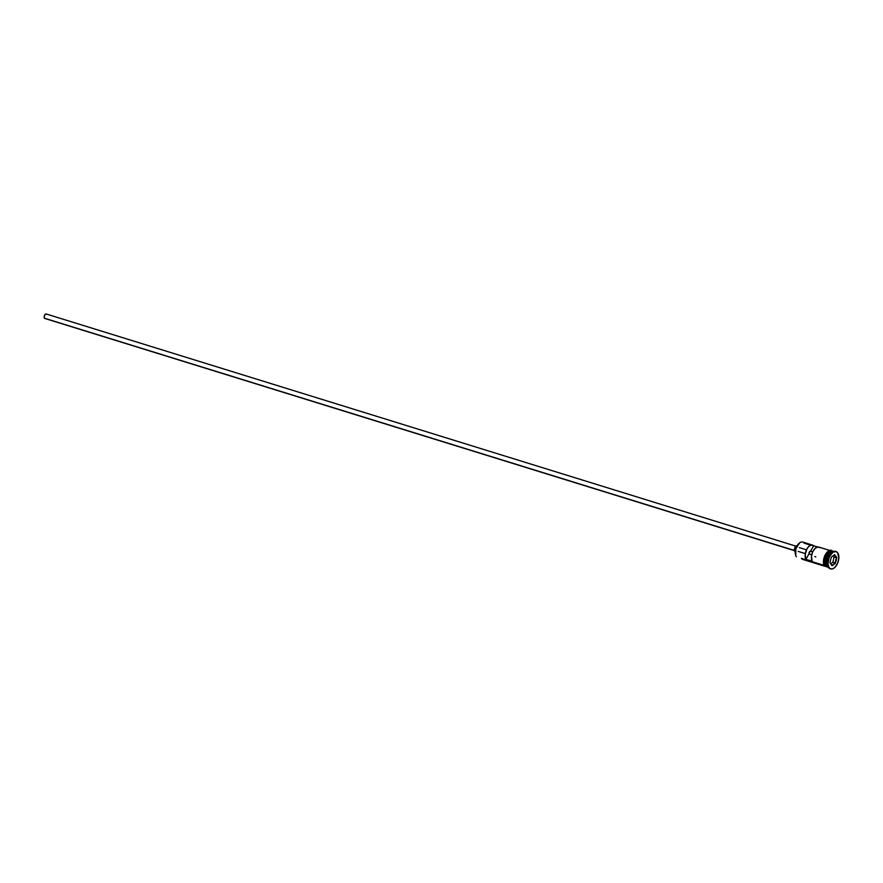 <?xml version="1.0" encoding="UTF-8"?>
<svg xmlns="http://www.w3.org/2000/svg" width="883" height="883" viewBox="0 0 883 883"><rect width="100%" height="100%" fill="white"/><g stroke="black" fill="none" stroke-linecap="round" stroke-linejoin="round"><path stroke-width="1.32" d="M829.799 550.451L818.861 547.063A8.289 4.57 107.2 0 0 812.779 551.698A8.289 4.57 107.2 0 0 812.15 561.268L805.87 559.314A8.289 4.57 -72.8 0 1 806.499 549.756A8.289 4.57 -72.8 0 1 812.57 545.109L802.757 542.074A8.289 4.57 107.2 0 0 796.499 547.14A8.289 4.57 107.2 0 0 796.389 556.809A8.289 4.57 -72.8 0 1 795.583 555.032A8.289 4.57 -72.8 0 1 799.258 543.166A8.289 4.57 -72.8 0 1 804.225 543.177L809.258 544.734M799.148 543.255A7.969 4.404 107.2 0 0 799.049 543.343A7.969 4.404 107.2 0 0 795.506 554.756A7.969 4.404 107.2 0 0 795.55 554.888M810.263 551.158L812.68 551.908L810.263 551.158L808.938 553.972L811.72 554.822L808.938 553.972L805.87 559.314L808.938 553.972A1.976 1.093 -72.8 0 1 809.38 552.018A1.976 1.093 -72.8 0 1 810.583 551.124L810.274 551.158M44.459 318.222L794.435 550.473L44.459 318.222A2.373 1.302 107.2 0 0 44.878 318.531L44.15 317.218L44.481 315.463L45.739 314.039L46.7 314.326A2.373 1.302 107.2 0 0 46.28 314.006A2.373 1.302 107.2 0 0 44.481 315.452A2.373 1.302 107.2 0 0 44.459 318.222M797.128 545.705A3.157 1.744 107.2 0 0 794.799 547.736A3.157 1.744 107.2 0 0 794.788 551.345L794.788 551.345A3.157 1.744 107.2 0 0 795.263 551.732M828.232 567.305A8.289 4.57 -72.8 0 1 828.033 567.25A8.289 4.57 -72.8 0 1 826.565 566.158A8.289 4.57 -72.8 0 1 826.676 556.489A8.289 4.57 -72.8 0 1 832.945 551.422L831.687 551.036A8.289 4.57 107.2 0 0 825.417 556.091A8.289 4.57 107.2 0 0 825.307 565.771L826.764 566.069A8.135 4.492 107.2 0 0 827.018 566.367M828.464 567.504A9.073 5.011 -72.8 0 1 827.57 565.562A9.073 5.011 -72.8 0 1 831.598 552.559A9.073 5.011 -72.8 0 1 835.748 551.478A9.073 5.011 107.2 0 0 835.439 551.367A9.073 5.011 107.2 0 0 828.574 556.919A9.073 5.011 107.2 0 0 828.464 567.504L829.082 567.703A9.073 5.011 -72.8 0 1 829.203 557.107A9.073 5.011 -72.8 0 1 836.069 551.566A9.073 5.011 -72.8 0 1 837.68 552.769L836.046 551.555L832.923 552.217L829.192 557.129L827.912 563.862L829.082 567.703L830.726 568.906L832.757 568.795L834.899 567.383L837.57 563.332L838.839 558.244L837.68 552.769A9.073 5.011 -72.8 0 1 837.559 563.354A9.073 5.011 -72.8 0 1 830.693 568.906A9.073 5.011 -72.8 0 1 829.082 567.703L828.464 567.504A9.073 5.011 107.2 0 0 830.064 568.707A9.073 5.011 107.2 0 0 830.384 568.784A9.073 5.011 -72.8 0 1 828.464 567.504M831.333 552.802A8.289 4.57 107.2 0 0 831.069 553.012A8.289 4.57 107.2 0 0 827.393 564.877A8.289 4.57 107.2 0 0 827.492 565.208A8.289 4.57 -72.8 0 1 831.333 552.802M804.722 559.392A8.289 4.57 -72.8 0 1 801.422 558.365L824.314 565.462L801.422 558.365A8.289 4.57 107.2 0 0 802.89 559.469L824.899 566.279M812.57 545.109A8.289 4.57 -72.8 0 1 813.651 545.771L817.592 546.985L814.888 548.586L812.625 552.041L811.466 556.345L812.15 561.268L805.87 559.314L805.186 554.403L806.996 548.784L808.596 546.632L811.3 545.043L813.651 545.771L810.583 551.124L813.651 545.771L819.943 547.714M829.413 552.979A8.135 4.492 -72.8 0 0 826.124 564.425A8.135 4.492 -72.8 0 1 829.755 552.67M826.764 566.069A8.135 4.492 107.2 0 1 826.422 557.747A8.135 4.492 107.2 0 1 831.598 551.577A8.135 4.492 107.2 0 0 826.422 557.747A8.135 4.492 107.2 0 0 826.764 566.069L825.307 565.771A8.289 4.57 107.2 0 0 826.775 566.864L824.645 565.97C820.285 560.771 828.342 545.407 833.199 551.732M826.941 566.268A8.289 4.57 107.2 0 1 827.029 556.654A8.289 4.57 107.2 0 1 833.254 551.522A8.289 4.57 107.2 0 0 827.029 556.654A8.289 4.57 107.2 0 0 826.941 566.268L827.923 566.577L826.941 566.268A8.289 4.57 107.2 0 0 828.353 567.35M832.25 551.5A8.366 4.614 107.2 0 0 825.274 554.8A8.366 4.614 107.2 0 0 824.645 565.639L825.274 565.826A8.366 4.614 -72.8 0 1 825.307 556.235A8.366 4.614 -72.8 0 1 831.521 550.904M827.691 567.052L824.634 565.959L824.104 564.667M835.539 563.177L832.106 565.793L829.943 562.857L831.223 557.294L834.656 554.667L836.819 557.615L835.539 563.177L836.819 557.615L834.656 554.667L836.344 557.703L834.082 556.996L833.199 555.804L834.082 556.996L836.344 557.703L835.152 562.913L832.89 562.206L834.082 556.996L832.89 562.206L835.152 562.913L831.941 565.363L829.987 562.703L832.106 565.793L835.539 563.177M825.274 565.826L824.203 560.782L826.08 554.667L829.799 551.047L832.503 551.356M831.665 551.025L827.846 552.416L824.854 557.637L824.413 563.619L825.307 565.771L826.808 566.875M831.058 550.749L827.205 552.162M826.289 553.211L824.744 555.893M824.181 557.427L823.74 563.475M827.073 566.776L826.179 566.676M831.035 550.826L831.841 551.235M795.771 555.55L795.848 548.652L799.656 542.879M826.565 566.158A8.289 4.57 -72.8 0 1 826.532 556.809A8.289 4.57 -72.8 0 1 832.559 551.334M812.735 551.787L810.583 551.124L812.735 551.787M795.362 551.765L794.446 550.528L794.612 548.244L795.76 546.257L797.217 545.727M45.143 318.564L794.479 550.661M831.212 557.316L834.325 554.943L836.819 557.615L835.152 562.913L832.106 565.793L829.943 562.857L831.223 557.294L834.656 554.667L831.212 557.316M830.793 563.807L832.89 562.206L830.793 563.807M815.826 556.864L814.854 556.566M805.285 553.597L798.177 551.4M795.881 546.147L46.28 314.006M827.57 565.562L827.393 564.877M836.069 551.566L835.439 551.367M830.693 568.906L830.064 568.707M806.455 549.833L799.347 547.626"/></g></svg>
